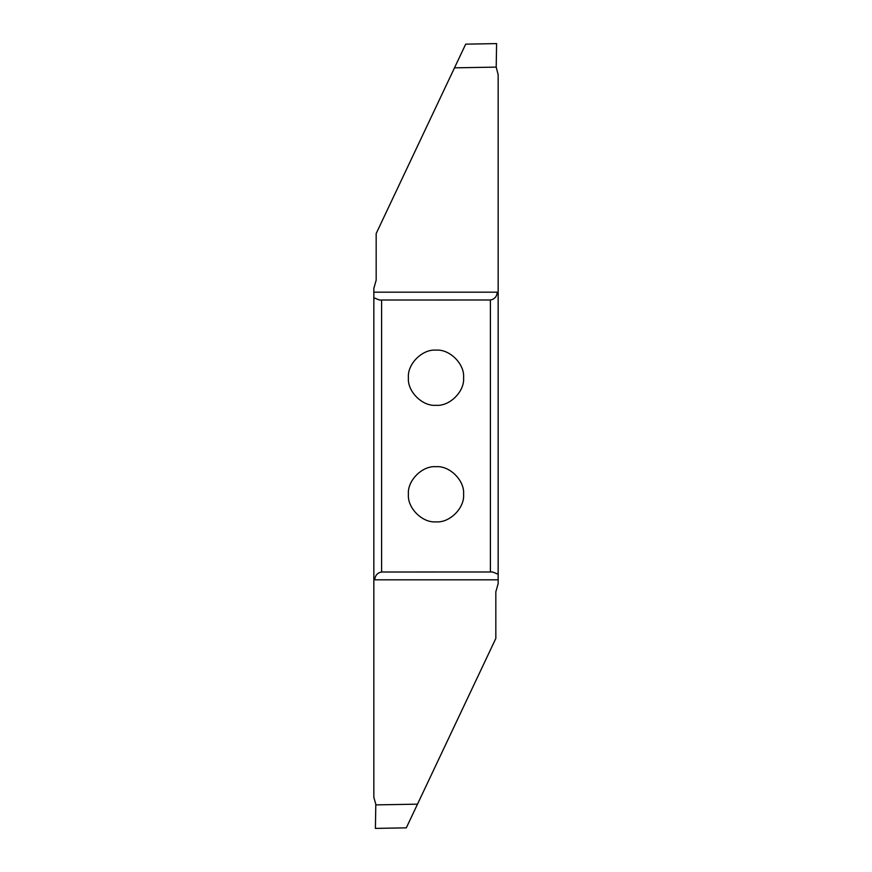 <?xml version="1.0" encoding="UTF-8"?>
<svg xmlns="http://www.w3.org/2000/svg" width="872" height="872" viewBox="0 0 872 872"><rect width="100%" height="100%" fill="white"/><g stroke="black" fill="none" stroke-linecap="round" stroke-linejoin="round"><path stroke-width="1.31" d="M454.497 67.842L496.201 67.111L496.604 43.6L465.692 44.156L376.17 233.554L376.17 280.163L373.837 288.349L373.837 297.788L379.44 300.023L490.391 299.99C494.577 299.183 496.866 296.6 497.247 292.251L498.163 292.251L498.163 574.212L492.56 571.978L381.609 572.01C377.423 572.817 375.134 575.4 374.753 579.749L373.837 579.749L373.837 797.324L375.81 804.267L375.396 828.4L406.308 827.844L495.83 638.446L495.83 591.837L498.163 583.651L498.163 574.212M490.391 299.99L490.391 571.978M498.163 556.445L498.163 564.282M498.163 315.468L498.163 307.718M436 405.306C449.647 406.537 464.82 391.375 463.588 377.718C464.82 364.071 449.647 348.909 436 350.141C422.353 348.909 407.18 364.071 408.412 377.718C407.18 391.375 422.353 406.537 436 405.306M436 521.859C449.647 523.091 464.82 507.929 463.588 494.282C464.82 480.625 449.647 465.463 436 466.694C422.353 465.463 407.18 480.625 408.412 494.282C407.18 507.929 422.353 523.091 436 521.859M496.201 67.111L498.163 74.676L498.163 292.185L373.837 292.185M373.837 297.788L373.837 579.749M381.609 300.023L381.609 572.01M373.837 579.815L498.163 579.815M417.503 804.158L375.799 804.889"/></g></svg>
